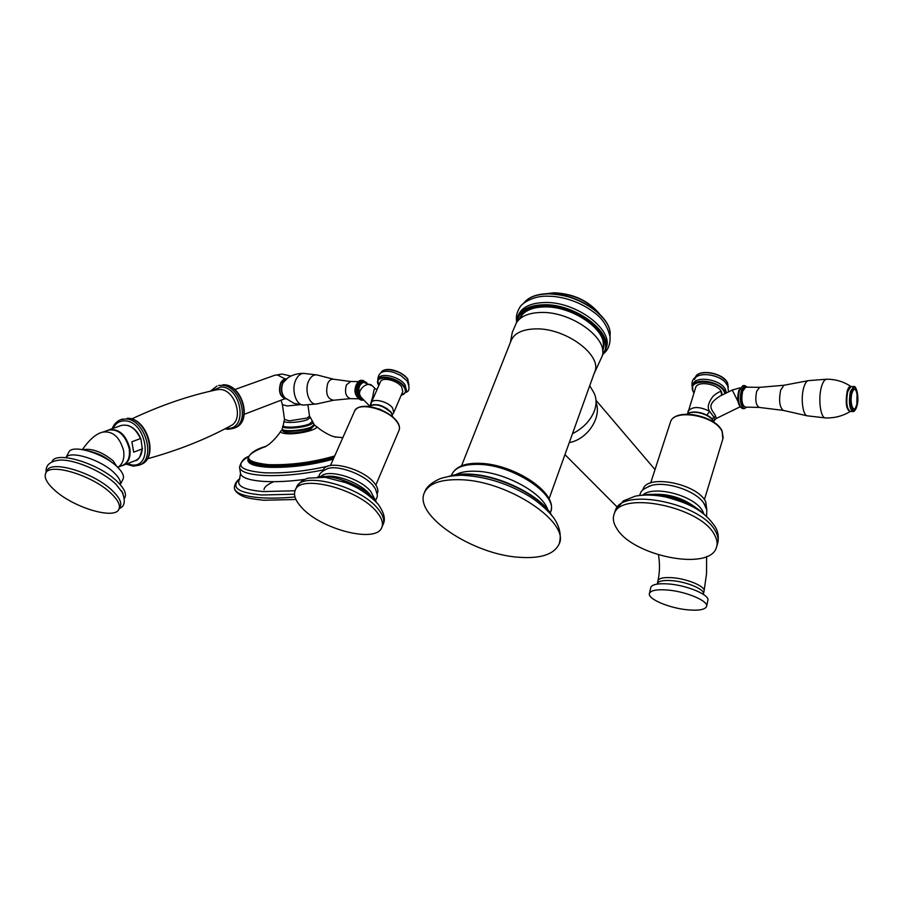 <?xml version="1.0" encoding="UTF-8"?>
<svg xmlns="http://www.w3.org/2000/svg" width="903" height="903" viewBox="0 0 903 903"><rect width="100%" height="100%" fill="white"/><g stroke="black" fill="none" stroke-linecap="round" stroke-linejoin="round"><path stroke-width="1.35" d="M461.015 479.741C508.999 480.972 571.181 523.232 558.867 544.498C553.731 554.51 540.513 558.765 519.225 557.298C472.698 554.577 413.269 515.207 424.433 492.62C428.823 483.365 441.014 479.064 461.015 479.741M549.035 498.84L594.535 372.375C603.193 355.771 565.888 327.744 535.558 328.895C522.702 329.268 514.597 333.049 511.256 340.239L511.087 340.691M602.572 350.059L603.407 345.51C605.021 328.274 570.877 305.767 544.08 306.93C534.305 307.189 527.149 309.661 522.611 314.334L519.812 318.624M588.564 388.956L582.063 407.039M589.738 385.716L593.305 391.721C596.522 397.128 596.917 403.404 594.501 410.549C590.686 420.403 583.338 428.135 572.468 433.722M650.691 587.83L650.781 587.413C652.203 584.354 658.185 583.214 668.739 583.97C687.601 585.37 710.48 595.201 707.794 600.597L706.643 606.094M688.063 609.864C698.787 610.767 704.95 609.672 706.541 606.579C709.216 601.251 686.291 591.454 667.407 590.009C656.853 589.23 650.871 590.348 649.46 593.361C647.022 598.802 669.45 608.306 688.063 609.864M593.971 373.932L602.278 355.929C608.475 338.185 570.922 311.151 540.795 312.472C528.65 312.844 520.523 316.287 516.426 322.8L516.189 323.229M602.696 351.493L604.017 345.793C605.699 328.308 571.012 305.417 543.787 306.602C533.842 306.873 526.573 309.379 521.979 314.142L518.661 319.899M518.22 315.418L518.412 314.955C522.002 307.201 530.558 303.058 544.091 302.528C576.091 300.959 615.157 330.769 605.868 348.705L605.45 349.879M546.575 296.15L552.873 296.365C567.987 297.9 581.577 303.137 593.643 312.088C602.211 318.014 607.696 326.378 610.112 337.169C610.236 344.494 608.091 349.958 603.701 353.558M294.988 496.966C282.357 498.151 271.047 498.422 261.08 497.79C244.51 496.537 235.627 493.377 234.419 488.331L234.362 487.733C234.69 483.906 236.518 480.87 239.871 478.624M282.334 429.772L280.912 430.979C280.077 432.56 282.323 433.496 287.651 433.767C299.841 434.422 320.023 429.06 316.276 426.25C323.037 432.526 332.868 436.544 332.033 436.036L335.589 437.176M314.481 425.381L316.276 426.25M309.876 416.847L310.339 417.31L307.731 419.545C300.71 422.615 282.808 423.563 284.084 420.809L284.535 419.523M141.037 439.422L142.245 448.938L133.667 452.177L131.872 441.77L140.473 438.587L141.037 439.422M127.447 425.336C133.486 427.108 138.001 431.736 140.981 439.242C136.24 428.462 129.671 423.857 121.262 425.46C129.152 423.857 135.552 428.236 140.473 438.587M142.46 448.339L139.841 456.805M129.197 448.52C130.303 457.166 128.045 462.821 122.413 465.485L117.695 467.314C122.718 464.311 124.693 458.758 123.598 450.62C119.693 436.984 112.773 430.81 102.84 432.097L108.507 430.088C118.417 428.801 125.314 434.953 129.197 448.52M65.885 457.629L68.696 452.448C71.326 443.565 104.105 453.374 117.537 467.156C122.447 472.043 124.321 475.994 123.135 479.008L122.932 479.414M51.798 462.133L51.956 461.862C55.286 450.191 99.432 463.51 117.458 481.784C124.016 488.23 126.533 493.41 124.998 497.305L124.738 497.813M123.113 493.478L116.103 484.414C102.626 471.061 72.454 458.363 58.56 460.225L57.645 460.338M45.963 472.845L47.012 470.926C50.263 459.379 94.533 472.788 112.694 490.984C119.309 497.406 121.86 502.542 120.347 506.391L119.015 508.999C120.517 505.161 117.954 500.036 111.329 493.625C93.133 475.452 48.818 462.02 45.59 473.522C44.078 477.676 46.933 483.082 54.157 489.742C73.053 507.599 115.358 520.275 119.015 508.999M692.906 384.723L693.109 384.08C695.66 375.14 721.373 379.542 725.572 389.746L726.339 392.963M695.502 388.019L695.66 387.5C697.714 380.366 718.212 383.899 721.587 392.015L722.174 395.006M694.588 379.486C697.15 370.512 722.829 374.88 727.005 385.107M721.644 395.051L721.294 392.974C721.294 390.559 718.551 391.654 713.043 396.27C708.234 402.738 707.083 407.75 709.566 411.316C699.464 406.294 692.296 406.282 688.052 411.294L687.894 411.802M707.015 415.166L709.566 411.316L714.149 417.367L715.65 416.26L716.26 418.495L714.634 419.985M713.641 421.554L714.51 420.211L714.149 417.367L711.812 418.8M643.117 489.144L642.823 490.024L643.117 489.144C647.259 473.849 697.206 483.624 705.706 501.707L706.846 509.947M704.78 504.754L703.742 503.095C695.75 490.656 665.771 480.768 650.916 485.622L648.523 486.457M703.979 514.202L702.771 511.38C695.321 495.826 653.558 484.651 642.722 495.126M696.721 508.333C683.526 498.038 668.604 493.399 651.977 494.404M703.843 514.089C691.088 500.973 660.624 491.537 642.868 495.115M714.612 535.061C717.242 539.836 717.783 544.137 716.26 547.986C708.686 571.441 632.235 555.763 616.704 528.39C613.34 523.119 612.505 518.311 614.209 513.965C620.271 490.329 701.123 506.707 714.612 535.061M738.067 401.609L732.243 390.051L720.244 395.965C704.329 405.899 713.054 410.097 715.65 416.26M759.051 407.411L745.246 407.118C741.916 405.063 741.058 399.747 742.672 391.168L745.799 387.161M826.753 379.204L826.629 379.204C824.586 379.429 822.847 382.014 821.437 386.958C817.915 398.878 820.613 418.62 825.579 417.931L825.658 417.931M856.845 403.675L857.026 393.956C855.615 387.951 853.922 387.692 851.958 393.166C849.17 403.201 854.035 415.482 856.541 404.95M406.835 380.716L400.763 375.456L393.516 372.296C383.244 369.632 378.018 372.25 377.815 380.152L378.56 378.47C380.558 372.115 399.577 376.63 405.086 384.813L406.474 390.638L405.752 392.342L404.352 386.529C398.833 378.357 379.802 373.819 377.815 380.174L378.628 385.152M401.654 386.834L402.783 391.484L393.753 412.547L392.568 407.964C388.076 401.496 372.804 397.805 371.257 402.783L380.468 381.766C382.071 376.698 397.241 380.31 401.654 386.834M393.516 372.296L391.834 371.867M371.426 402.445L371.901 401.304M370.885 404.95L371.257 402.783M327.947 466.174C305.146 471.343 283.813 473.544 263.947 472.754C239.769 470.565 234.566 465.18 248.348 456.579C244.081 457.911 241.135 461.456 239.532 467.19C240.164 471.671 248.099 474.414 263.326 475.429C281.601 476.231 301.625 474.391 323.421 469.921C326.547 459.085 363.322 468.488 374.373 483.082C377.533 486.999 378.56 490.34 377.454 493.117L377.115 493.93M327.292 468.646L328.116 468.409C339.381 465.09 364.756 474.843 373.244 485.746L375.309 488.692C378.526 497.485 377.431 495.623 375.467 500.883M375.75 489.55L375.309 488.692M376.28 502.045L370.783 491.537C360.59 478.297 327.541 468.386 320.926 476.502M325.848 476.536C337.711 474.278 361.471 483.873 369.643 494.212L370.964 495.939M359.225 487.439L340.149 479.233M317.698 476.863C332.71 473.691 363.83 486.13 374.361 499.494M301.117 506.899C295.371 500.476 293.396 494.957 295.168 490.352C299.74 473.623 359.123 489.133 376.844 512.057C381.845 518.108 383.504 523.232 381.811 527.42C376.449 543.888 320.068 529.26 301.117 506.899M370.298 405.21L372.95 395.886C373.74 389.814 374.598 387.522 375.535 389.035L375.558 389.058M361.313 397.501L360.59 396.733C357.599 389.667 358.559 384.847 363.48 382.274L363.57 382.274M303.747 405.063L303.498 405.063C295.845 405.447 290.98 389.328 295.936 379.666C297.922 375.659 300.485 373.56 303.622 373.368L317.235 374.993C313.838 374.395 311.038 376.28 308.837 380.648C303.882 390.333 309.639 406.26 317.1 403.878L333.512 400.255M303.487 405.063L294.085 403.393L284.863 397.771C281.443 393.731 280.81 388.753 282.966 382.838L287.967 377.747C292.696 374.734 297.99 373.278 303.837 373.368L303.622 373.368M450.473 476.084L469.154 474.436C498.783 475.429 539.204 495.149 550.57 513.875M547.737 509.631C542.545 492.733 504.563 472.077 476.502 471.264C467.562 470.881 460.53 472.043 455.417 474.764M469.662 474.21C499.449 475.204 540.073 495.307 550.695 514.033M451.658 474.854L451.827 474.447C455.214 467.336 464.334 463.984 479.188 464.379C514.383 465.056 559.499 496.153 550.379 512.475L550.209 512.949M596.059 402.591C601.929 417.502 587.289 439.456 569.262 442.617M703.369 594.118L704.001 591.239C706.225 586.803 687.77 578.812 672.554 577.728C664.01 577.141 659.167 578.101 658.005 580.64L657.937 580.979M703.324 594.321L703.347 594.095C705.503 589.682 687.127 581.758 671.945 580.652C663.434 580.053 658.592 581.001 657.429 583.496L657.35 583.857M516.911 322.044C518.536 311.953 527.329 306.523 543.279 305.733C577.299 304.063 617.2 337.53 602.594 354.258M518.412 314.955L517.532 317.167C521.121 309.424 529.677 305.293 543.222 304.774C575.234 303.239 614.345 333.038 605.066 350.94L602.436 355.251M523.526 303.397C528.063 297.482 536.032 294.333 547.444 293.926C576.441 292.493 613.092 317.472 609.965 335.882M547.895 293.825C571.08 294.717 589.659 303.013 603.622 318.736M547.015 293.701L553.686 293.012C572.4 293.701 587.401 300.406 598.712 313.115M554.115 292.956C571.035 293.43 585.189 299.322 596.59 310.621M273.688 481.694C267.48 484.437 264.252 487.078 264.015 489.629M239.837 478.703C230.355 487.338 237.67 492.767 261.78 495.002L294.513 494.201M240.514 473.623L239.509 479.346C235.965 485.904 243.979 489.979 263.529 491.571L295.01 490.758M239.611 467.754L240.435 473.059C241.078 477.597 249.014 480.396 264.229 481.446C276.115 482.089 289.626 481.401 304.751 479.38M247.998 459.029C246.801 463.555 253.574 466.298 268.315 467.269C289.671 467.912 311.332 465.192 333.309 459.119M248.009 459.063L248.111 459.706C248.664 463.465 255.459 465.756 268.484 466.558C290.021 467.19 311.749 464.424 333.681 458.261M334.279 456.918C312.224 463.216 290.235 466.05 268.315 465.44C255.289 464.639 248.494 462.37 247.941 458.611C249.713 453.238 255.797 449.118 266.171 446.251C241.993 455.654 242.783 461.783 268.552 464.661C290.687 465.248 312.743 462.347 334.708 455.959M334.437 436.86L342.824 437.662L334.426 436.849M314.447 425.087L311.242 427.729C302.968 431.431 281.747 432.695 282.278 429.467L282.199 428.925M314.357 424.444L311.151 427.074C302.877 430.776 281.646 432.04 282.188 428.823L283.124 425.674C279.309 429.309 301.309 428.586 310.011 424.715C312.731 423.552 313.612 422.548 312.641 421.701L312.528 421.622M284.073 420.877L283.271 425.29C281.838 428.383 301.715 427.356 309.492 423.902L312.325 421.317M282.402 404.725L284.524 419.455L289.378 420.843L306.986 418.066L309.515 416.125L309.989 416.915M309.503 416.069L307.957 405.063M299.446 404.747L287.244 405.966L282.391 404.657L281.093 400.266M290.98 376.054L281.973 374.045L274.625 375.309L277.266 374.88L285.201 378.955M284.784 398.765L244.318 414.296M223.018 384.78C242.106 383.933 252.558 422.469 234.825 427.841C252.964 422.028 242.647 384.057 223.233 384.746L223.018 384.78M224.858 428.869L227.94 429.309L233.234 428.451C250.978 423.089 240.503 384.509 221.404 385.344L218.582 385.479M233.234 428.451L228.211 429.264M226.055 428.248L227.093 428.327C248.291 430.212 241.688 386.394 220.682 386.992L211.607 390.909M147.324 458.814C178.263 450.292 206.098 439.253 230.841 425.697C244.499 419.477 234.938 388.798 219.474 389.486L217.025 389.712C189.19 395.548 160.734 405.3 131.657 418.981M127.267 418.337C146.986 417.739 158.747 459.164 140.552 464.582C159.278 458.6 147.674 417.886 127.549 418.281L127.267 418.337M133.215 466.14L138.701 465.305C156.896 459.887 145.112 418.394 125.382 418.992L120.821 419.669L122.706 419.003M138.701 465.305L133.52 466.083M113.112 428.349C115.584 423.338 119.399 420.843 124.569 420.866C146.184 420.572 154.074 467.427 132.21 465.022L127.109 463.781M142.471 448.148C141.037 456.173 138.577 460.361 135.078 460.722C139.355 458.905 141.737 454.977 142.245 448.938M121.747 465.745L123 465.372C128.655 462.697 130.924 457.008 129.818 448.328C125.912 434.682 118.982 428.507 109.026 429.794L121.262 425.46M116.893 466.546L113.056 460.744C102.028 451.884 92.061 448.193 83.166 449.683M88.821 451.06C97.806 452.99 105.707 456.941 112.491 462.9M65.908 457.629C69.983 449.897 101.452 459.853 114.455 473.07C119.252 477.8 121.171 481.66 120.201 484.64L123.135 479.008M725.572 393.336L724.974 391.688C720.763 381.495 695.039 377.07 692.488 386.01L692.985 391.168M724.974 393.629L724.398 392.06C718.72 379.057 685.806 378.718 693.301 391.563L694.001 392.715M693.188 391.541L693.989 392.749M727.592 382.962L728.269 387.218L727.592 383.177C723.495 373.097 698.301 368.605 695.31 377.319C698.459 368.345 723.371 372.837 727.581 382.94M725.628 380.344C718.788 373.955 710.717 371.528 701.417 373.086M691.664 412.479C699.001 411.587 705.457 413.54 711.022 418.36M687.115 414.161C692.804 409.443 710.322 414.263 713.472 421.441L713.833 422.277M678.221 415.798C689.734 411.012 713.426 418.179 720.267 428.575M670.218 422.83L670.523 421.893C674.315 408.269 715.379 415.685 722.118 431.431L722.84 438.971L704.396 499.664M716.903 545.83L717.287 544.532C718.811 540.671 718.257 536.359 715.65 531.574C702.195 503.163 621.433 486.864 615.338 510.579L614.841 512.057M721.294 392.974L721.824 395.175M732.243 390.051L739.907 387.872M738.823 390.785C737.232 397.986 737.74 403.415 740.347 407.072M743.067 385.604L739.467 390.209C737.604 400.097 738.598 406.215 742.447 408.562L744.174 408.607M747.379 387.184L744.828 385.626L741.307 390.243C739.455 400.131 740.449 406.248 744.286 408.607L746.815 407.151M746.984 387.173C745.28 385.863 743.79 387.082 742.514 390.841C740.81 401.846 742.119 407.287 746.431 407.14M759.626 387.353L783.906 385.265L780.621 390.277C778.691 400.56 779.571 407.253 783.273 410.391L759.141 407.411C755.867 405.357 755.032 400.018 756.624 391.383L759.626 387.353L745.72 387.15M783.273 410.391L807.237 415.831C802.778 415.459 800.577 398.121 803.715 387.692C804.923 383.549 806.402 381.213 808.162 380.682L784.075 385.231M826.719 379.204L808.388 380.637M826.629 379.204C835.614 379.204 843.763 381.664 851.089 386.586C849.542 385.953 848.233 387.59 847.127 391.484C845.298 403.415 846.348 410.075 850.276 411.452C842.713 416.057 834.485 418.213 825.579 417.931M853.662 386.619L850.942 386.574L847.703 391.586C845.919 402.298 846.766 408.912 850.242 411.452L852.793 411.508M856.913 406.034C859.679 397.049 855.976 384.52 853.595 386.619L850.366 391.62C848.594 402.343 849.43 408.969 852.883 411.508C854.035 412.061 855.378 410.255 856.902 406.09M856.891 405.853C860.062 394.487 854.588 380.14 851.608 392.252C848.38 403.855 854.001 418.01 856.891 405.853M401.564 395.153L405.752 392.342C409.556 391.552 410.007 387.771 407.106 380.998L400.763 375.456M401.169 395.243C405.786 393.99 406.677 391.202 403.844 386.868C396.361 375.953 371.562 374.722 378.831 385.491M408.969 384.813L407.569 379.012C402.117 370.851 383.244 366.336 381.122 372.646C385.242 365.546 402.174 371.393 407.569 378.763L408.969 384.813M408.032 379.689L407.58 378.978M407.366 378.673C401.192 372.07 393.9 369.124 385.513 369.835M387.026 408.551L378.786 404.95M372.792 404.713C379.734 404.375 385.75 406.847 390.841 412.14M368.74 406.463C375.422 403.156 382.94 405.255 391.281 412.761L392.771 416.915M399.024 430.37C400.097 427.559 399.318 424.433 396.677 420.979C391.947 414.917 378.831 408.472 378.639 408.867L367.137 406.316C360.636 405.978 356.448 407.58 354.597 411.113C357.532 401.44 387.839 408.856 396.699 421.52C399.25 424.918 400.029 427.875 399.024 430.37L375.84 485.058M360.241 407.118C369.293 403.81 389.712 411.542 396.338 420.787M296.613 487.168C301.444 480.215 302.798 480.17 307.991 478.172L325.215 477.315L345.499 482.563C353.096 485.566 364.699 490.51 377.826 503.795C384.114 512.498 385.852 519.372 383.064 524.429C384.746 520.218 383.109 515.082 378.12 509.021C360.444 486.062 301.105 470.598 296.511 487.383L295.281 490.115M372.487 385.965L372.341 385.818C367.329 380.4 355.748 391.202 360.624 396.756L369.383 405.797M363.13 399.363C358.457 397.241 357.159 392.399 359.225 384.836C361.268 380.998 363.616 380.242 366.279 382.579M363.785 400.04L362.656 400.198C357.385 398.121 355.872 392.828 358.141 384.317L362.792 380.355L361.527 380.344M361.29 400.164C356.008 398.099 354.495 392.805 356.764 384.294L361.414 380.344C359.879 380.005 358.209 381.371 356.38 384.464C353.445 391.405 355.082 396.643 361.29 400.164L362.509 400.198M350.59 381.495L346.425 384.915C344.449 392.263 345.77 396.835 350.387 398.629L358.141 398.799M350.387 398.629L333.636 400.232C327.236 398.979 325.272 393.358 327.744 383.369C329.313 380.197 331.311 378.82 333.749 379.249L317.472 375.05M285.472 398.336C281.352 394.69 280.427 389.554 282.684 382.906L285.653 379.463M286.161 398.923L285.924 398.923C280.201 396.812 278.542 391.473 280.957 382.883L286.104 378.888M449.051 476.31C454.615 474.459 461.433 473.725 469.481 474.109C499.912 475.136 541.269 495.837 551.496 514.992M424.433 492.62C426.047 487.304 431.273 482.654 440.133 478.669C449.717 475.757 458.137 474.696 465.406 475.486C487.846 477.111 509.461 484.234 530.264 496.842C542.421 504.675 552.659 515.489 555.277 520.286C559.95 528.176 561.316 535.784 559.363 543.109M451.365 475.621L451.827 474.447C455.891 466.456 465.372 462.742 480.249 463.341C514.225 464.323 557.998 492.688 550.728 511.516M511.256 340.239L461.557 465.813M655.014 469.571L596.014 400.334M617.167 507.023L564.951 454.615M704.092 590.833L706.541 573.732L706.609 556.541M657.395 583.507L658.005 580.629C659.788 572.299 659.946 563.72 658.49 554.905M657.429 583.496L657.271 584.083M650.781 587.413L649.46 593.361M510.376 342.474L512.306 332.304L516.426 322.8M603.407 345.51L603.012 339.596M522.611 314.334L526.257 310.767M516.369 322.902L517.532 317.167M516.539 320.791C515.918 316.332 516.99 311.907 519.767 307.517C520.602 304.604 531.506 296.037 546.462 296.15L552.873 296.365M523.48 303.431C528.108 297.313 536.179 294.062 547.681 293.678C576.712 292.301 613.239 317.167 609.976 335.939M546.101 293.735L553.911 292.798C573.157 293.577 588.316 300.552 599.366 313.736M234.712 489.302C234.915 490.589 236.484 492.304 239.397 494.426C242.93 496.153 243.629 498.151 263.755 500.251L295.947 499.483M280.912 430.979C276.171 438.802 267.965 445.281 268.62 444.558L264.884 447.008M310.339 417.31L314.458 425.166L310.418 429.523C301.647 433.011 281.826 434.817 282.289 429.568M234.791 389.565L274.625 375.309M233.414 428.383L234.825 427.841M216.968 386.044L210.286 391.213M138.881 465.237L140.552 464.582M120.821 419.669C116.792 421.17 113.913 424.173 112.198 428.677M126.206 464.131L133.159 466.14M123.124 465.327L135.078 460.722M102.84 432.097C96.474 433.451 89.668 439.276 82.399 449.547M124.998 497.305L124.535 498.208M46.166 472.472C45.398 465.598 49.53 461.523 58.56 460.225M121.679 490.905C125.788 500.589 124.975 506.47 119.241 508.547M109.026 429.794L107.75 430.347M693.109 384.08L692.488 386.01L692.996 391.405L693.933 392.907M692.24 386.856C688.481 368.977 721.847 372.567 727.694 385.829L728.563 391.868M687.646 413.698L695.66 387.5M687.002 414.161C692.725 409.025 710.018 413.676 713.404 421.058L713.923 422.333M650.657 482.992L670.523 421.893C674.88 407.648 715.108 415.177 722.084 430.934M722.107 430.979L723.179 437.842M703.742 503.095L706.812 509.8L706.575 516.392M650.916 485.622C638.839 490.792 641.92 491.819 639.358 495.465M614.209 513.965L615.338 510.579L623.409 500.872L635.306 496.142C644.595 494.415 654.935 494.742 666.324 497.124C686.89 502.937 702.805 508.728 715.142 526.709M717.908 542.432C718.867 536.484 717.998 531.336 715.311 527.002M739.839 406.937L716.282 418.484M744.828 385.626L742.988 385.604L738.801 390.502C736.656 399.498 737.841 405.515 742.345 408.562M807.237 415.831L825.477 417.931M401.113 395.379L405.752 392.342M377.815 380.174L378.775 385.626M392.444 414.409L393.753 412.547M368.729 406.463C375.546 402.817 383.041 404.77 391.236 412.321L392.782 416.926M354.597 411.113L330.464 465.519M323.421 469.91L323.082 470.677M319.109 476.66C318.793 473.951 321.795 471.208 328.116 468.409M383.064 524.429L381.867 527.296M370.873 404.092L370.727 405.018M377.251 389.103L375.535 389.035L372.341 385.818L363.48 382.274M366.776 382.703L362.792 380.355M333.749 379.249L350.488 381.495L358.367 381.608M316.942 403.912L303.498 405.063M285.924 398.923C279.919 396.767 278.147 391.473 280.619 383.019C282.56 379.937 284.343 378.56 285.98 378.888L286.364 378.899"/></g></svg>
